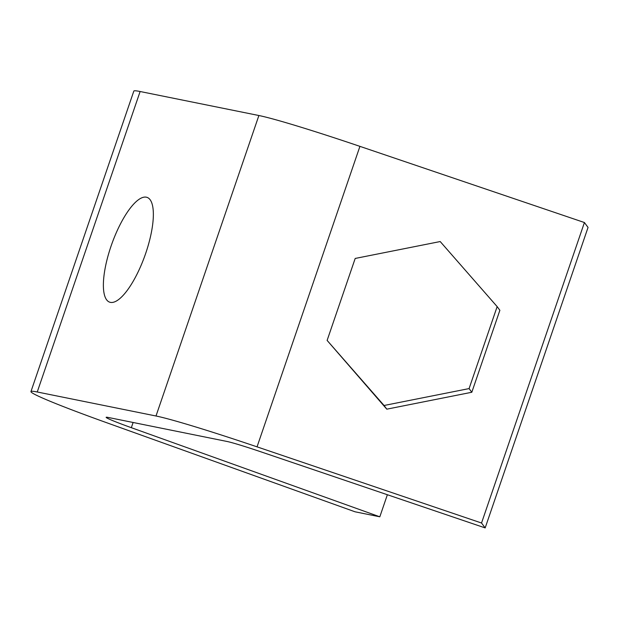 <?xml version="1.0" encoding="UTF-8"?>
<svg xmlns="http://www.w3.org/2000/svg" width="619" height="619" viewBox="0 0 619 619"><rect width="100%" height="100%" fill="white"/><g stroke="black" fill="none" stroke-linecap="round" stroke-linejoin="round"><path stroke-width="0.93" d="M146.37 197.19A55.633 17.541 109.7 0 1 147.152 197.407A55.633 17.541 109.7 0 1 145.31 254.486A55.633 17.541 109.7 0 1 110.36 302.358A55.633 17.541 109.7 0 1 109.586 302.142A55.633 17.541 109.7 0 1 111.428 245.054A55.633 17.541 109.7 0 1 146.37 197.19M379.818 516.803L355.02 511.789L106.538 422.669A119.219 5.2 18.9 0 1 42.131 397.862A119.219 5.2 18.9 0 1 30.95 391.572A119.219 5.2 18.9 0 1 37.248 391.989L156.003 415.999A119.219 5.2 18.9 0 1 194.993 426.731A119.219 5.2 18.9 0 1 257.047 446.848L481.536 523.016L485.172 527.914L260.684 451.746A39.74 1.733 -161.1 0 0 239.994 445.038A39.74 1.733 -161.1 0 0 227.003 441.463L108.24 417.454A39.74 1.733 -161.1 0 0 106.143 417.314A39.74 1.733 -161.1 0 0 109.873 419.411A39.74 1.733 -161.1 0 0 131.336 427.683L379.818 516.803L387.37 494.728M485.172 527.914L588.05 227.428L584.421 222.531L359.925 146.363A119.219 5.2 -161.1 0 0 297.871 126.245A119.219 5.2 -161.1 0 0 258.889 115.521L140.126 91.511A119.219 5.2 -161.1 0 0 133.828 91.086L30.95 391.572M497.15 306.614L499.873 310.289L471.81 392.26L386.798 409.167L327.118 340.419L355.19 258.448L440.202 241.549L497.15 306.614L469.086 388.585L384.074 405.491L327.118 340.419M471.81 392.26L469.086 388.585M386.798 409.167L384.074 405.491M481.536 523.016L584.421 222.531M37.248 391.989L140.126 91.511M257.047 446.848L359.925 146.363M131.336 427.683L133.116 422.483M258.889 115.521L156.003 415.999"/></g></svg>
